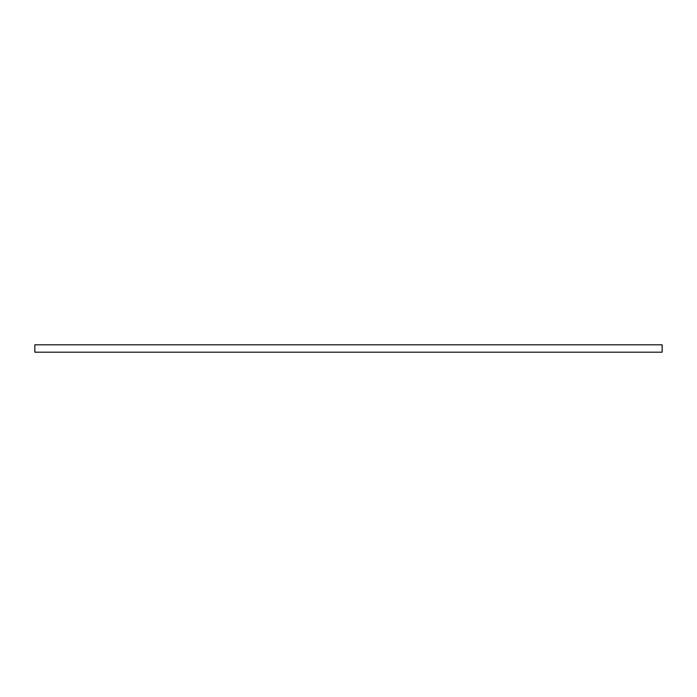 <?xml version="1.0" encoding="UTF-8"?>
<svg xmlns="http://www.w3.org/2000/svg" width="697" height="697" viewBox="0 0 697 697"><rect width="100%" height="100%" fill="white"/><g stroke="black" fill="none" stroke-linecap="round" stroke-linejoin="round"><path stroke-width="1.05" d="M34.85 344.797L34.85 352.203L34.85 344.797L662.15 344.797L662.15 352.203L662.15 344.797L34.85 344.797M662.15 352.203L34.85 352.203L662.15 352.203"/></g></svg>
